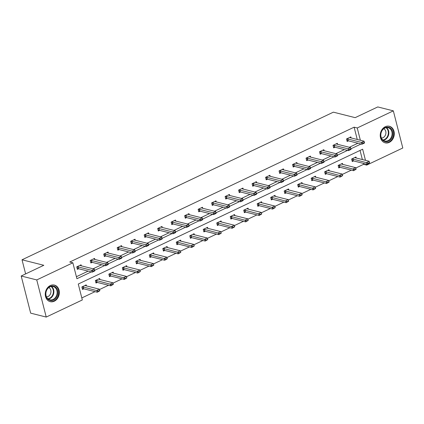 <?xml version="1.0" encoding="UTF-8"?>
<svg xmlns="http://www.w3.org/2000/svg" width="424" height="424" viewBox="0 0 424 424"><rect width="100%" height="100%" fill="white"/><g stroke="black" fill="none" stroke-linecap="round" stroke-linejoin="round"><path stroke-width="0.64" d="M50.302 285.543A8.544 6.927 -75.8 0 1 54.389 285.087A8.544 6.927 -75.8 0 1 59.334 292.587A8.544 6.927 -75.8 0 1 54.293 301.204A8.544 6.927 -75.8 0 1 50.212 301.66A8.544 6.927 -75.8 0 1 45.267 294.161A8.544 6.927 -75.8 0 1 50.302 285.543M385.262 126.718A8.544 6.927 -75.8 0 1 389.349 126.262A8.544 6.927 -75.8 0 1 394.294 133.761A8.544 6.927 -75.8 0 1 389.253 142.379A8.544 6.927 -75.8 0 1 385.167 142.835A8.544 6.927 -75.8 0 1 380.227 135.335A8.544 6.927 -75.8 0 1 385.262 126.718M365.483 160.341L362.647 149.2L78.27 284.043L82.325 299.954L46.227 317.067L30.666 313.145L21.2 276.003L43.81 265.286L22.027 259.795L333.386 112.159L355.164 117.655L377.773 106.933L393.334 110.855L402.8 147.997L366.702 165.111L366.458 164.157M355.8 168.021L363.591 164.327L366.702 165.111M81.811 297.934L95.05 291.659M99.523 289.539L108.539 285.262M113.012 283.142L122.027 278.865M126.5 276.745L135.516 272.473M139.989 270.353L149.004 266.076M153.477 263.956L162.493 259.679M166.966 257.559L175.981 253.282M180.454 251.162L189.47 246.89M193.938 244.77L202.958 240.493M207.426 238.373L216.447 234.096M220.915 231.976L229.935 227.704M234.403 225.579L243.424 221.307M247.892 219.187L256.912 214.91M261.38 212.79L270.395 208.513M274.869 206.393L283.884 202.121M288.357 200.001L297.372 195.724M301.846 193.604L310.861 189.327M315.334 187.207L324.349 182.935M328.823 180.809L337.838 176.538M342.311 174.418L351.326 170.141M46.227 317.067L36.755 279.93L72.854 262.811L76.914 278.722L91.261 271.916M21.2 276.003L36.755 279.93M22.027 259.795L25.626 273.904M94.817 259.44L94.557 258.417L90.233 260.469L90.874 262.981L92.188 262.355M121.794 246.651L121.534 245.629L117.21 247.68L117.851 250.187L119.165 249.561M148.771 233.857L148.511 232.84L144.187 234.885L144.828 237.398L146.142 236.772M175.748 221.068L175.483 220.045L171.163 222.097L171.799 224.603L173.119 223.978M202.725 208.279L202.46 207.257L198.141 209.302L198.777 211.815L200.096 211.189M229.697 195.485L229.437 194.462L225.118 196.513L225.754 199.02L227.073 198.4M256.674 182.696L256.414 181.673L252.095 183.725L252.731 186.231L254.05 185.606M283.651 169.902L283.391 168.879L279.066 170.93L279.708 173.442L281.027 172.817M310.628 157.113L310.368 156.09L306.043 158.141L306.685 160.648L308.004 160.023M337.605 144.319L337.345 143.296L333.02 145.347L333.661 147.859L334.981 147.234M76.4 276.708L88.15 271.132M93.073 268.8L101.638 264.735M106.562 262.403L115.127 258.343M120.05 256.006L128.615 251.946M133.539 249.614L142.104 245.549M147.027 243.217L155.592 239.152M160.516 236.82L169.081 232.76M174.004 230.423L182.569 226.363M187.493 224.031L196.058 219.966M200.981 217.634L209.546 213.574M214.47 211.237L223.035 207.177M227.958 204.845L236.523 200.78M241.447 198.448L250.012 194.383M254.93 192.051L263.5 187.991M268.418 185.654L276.989 181.594M281.907 179.262L290.477 175.197M295.396 172.865L303.966 168.805M308.884 166.468L317.454 162.408M322.373 160.071L330.943 156.011M335.861 153.679L344.431 149.614M349.349 147.282L357.92 143.222M357.257 139.48L354.125 127.184L69.743 262.027L72.854 262.811M351.093 137.927L350.834 136.904L346.509 138.95L347.15 141.462L348.47 140.837M324.116 150.716L323.856 149.693L319.532 151.744L320.173 154.251L321.493 153.631M297.139 163.505L296.88 162.487L292.555 164.533L293.196 167.045L294.516 166.42M270.162 176.299L269.903 175.276L265.583 177.327L266.219 179.834L267.539 179.209M243.185 189.088L242.926 188.065L238.606 190.116L239.242 192.629L240.562 192.003M216.214 201.882L215.948 200.859L211.629 202.911L212.265 205.417L213.585 204.792M189.237 214.671L188.972 213.648L184.652 215.699L185.288 218.212L186.608 217.586M162.26 227.465L162 226.443L157.675 228.494L158.316 231.001L159.631 230.375M135.282 240.254L135.023 239.231L130.698 241.282L131.339 243.795L132.654 243.169M108.306 253.049L108.046 252.026L103.721 254.071L104.362 256.584L105.677 255.958M81.328 265.837L81.069 264.815L76.744 266.866L77.385 269.373L78.7 268.752M354.125 127.184L357.236 127.969L393.334 110.855M360.368 140.264L357.236 127.969M94.642 270.316L104.749 265.519M108.131 263.919L118.238 259.128M121.619 257.522L131.726 252.731M135.108 251.13L145.215 246.333M148.596 244.733L158.703 239.936M162.085 238.336L172.192 233.544M175.573 231.939L185.68 227.147M189.062 225.547L199.169 220.75M202.55 219.15L212.657 214.358M216.039 212.753L226.146 207.961M229.527 206.356L239.634 201.564M243.016 199.964L253.123 195.167M256.504 193.567L266.611 188.775M269.993 187.169L280.1 182.378M283.481 180.778L293.588 175.981M296.964 174.381L307.077 169.589M310.453 167.983L320.565 163.192M323.941 161.586L334.054 156.795M337.43 155.195L347.542 150.398M350.918 148.798L361.031 144.006M363.591 164.327L363.347 163.373M362.372 159.557L360.05 150.43M83.82 288.824L82.5 289.449L81.864 286.942L86.183 284.891L86.443 285.914M97.308 282.432L95.988 283.057L95.352 280.545L99.672 278.494L99.932 279.517M110.797 276.035L109.477 276.66L108.841 274.148L113.16 272.102L113.42 273.125M124.285 269.637L122.965 270.263L122.324 267.756L126.649 265.705L126.909 266.728M137.774 263.246L136.454 263.866L135.812 261.359L140.137 259.308L140.397 260.331M151.262 256.849L149.942 257.474L149.301 254.962L153.626 252.911L153.886 253.934M164.751 250.452L163.431 251.077L162.79 248.57L167.114 246.519L167.374 247.542M178.239 244.054L176.919 244.68L176.278 242.173L180.603 240.122L180.863 241.145M191.728 237.663L190.408 238.288L189.767 235.776L194.091 233.725L194.351 234.748M205.211 231.266L203.896 231.891L203.255 229.379L207.58 227.333L207.839 228.356M218.699 224.868L217.385 225.494L216.744 222.987L221.068 220.936L221.328 221.959M232.188 218.477L230.873 219.097L230.232 216.59L234.557 214.539L234.817 215.562M245.676 212.079L244.362 212.705L243.721 210.193L248.045 208.142L248.305 209.165M259.165 205.682L257.85 206.308L257.209 203.796L261.534 201.75L261.793 202.773M272.653 199.285L271.339 199.911L270.697 197.404L275.022 195.353L275.282 196.376M286.142 192.894L284.827 193.519L284.186 191.007L288.511 188.956L288.771 189.978M299.63 186.496L298.316 187.122L297.675 184.61L301.999 182.564L302.259 183.581M313.119 180.099L311.804 180.725L311.163 178.218L315.488 176.167L315.748 177.19M326.607 173.708L325.293 174.328L324.651 171.821L328.976 169.77L329.236 170.793M340.096 167.31L338.781 167.936L338.14 165.424L342.465 163.373L342.724 164.395M353.584 160.913L352.27 161.539L351.629 159.027L355.953 156.981L356.213 158.004M364.502 142.761L364.423 142.464L363.13 143.079L363.204 143.376L364.534 143.005L361.937 144.234L348.247 140.784A1.097 0.355 -14.3 0 0 348.019 140.752L346.959 140.72M363.204 143.376L361.937 144.234L361.481 142.427L347.786 138.977A1.097 0.355 -14.3 0 0 347.558 138.945L346.583 138.918M349.858 137.365L350.235 137.678A1.097 0.355 -14.3 0 0 350.383 137.747L364.073 141.197L361.481 142.427L363.13 143.079M364.423 142.464L364.073 141.197M352.079 160.797L353.139 160.828A1.097 0.355 165.7 0 1 353.367 160.86L367.057 164.311L366.596 162.503L369.187 161.274L355.498 157.823A1.097 0.355 165.7 0 1 355.349 157.755L354.973 157.442M368.324 163.452L369.617 162.837L369.543 162.54L368.244 163.155L368.324 163.452L367.057 164.311L369.617 162.837M351.697 158.995L352.678 159.021A1.097 0.355 165.7 0 1 352.906 159.053L368.244 163.155M369.187 161.274L369.543 162.54M351.014 149.158L350.934 148.856L349.641 149.471L349.715 149.773L351.046 149.402L348.449 150.631L334.759 147.176A1.097 0.355 -14.3 0 0 334.531 147.149L333.471 147.117M349.715 149.773L348.449 150.631L347.993 148.824L334.298 145.374A1.097 0.355 -14.3 0 0 334.07 145.342L333.094 145.315M336.37 143.763L336.746 144.075A1.097 0.355 -14.3 0 0 336.894 144.139L350.584 147.594L347.993 148.824L349.641 149.471M350.934 148.856L350.584 147.594M337.525 155.555L337.451 155.253L336.153 155.868L336.227 156.17L337.557 155.793L334.965 157.023L321.27 153.573A1.097 0.355 -14.3 0 0 321.042 153.546L319.982 153.514M336.227 156.17L334.965 157.023L334.504 155.221L320.809 151.766A1.097 0.355 -14.3 0 0 320.581 151.739L319.606 151.707M322.881 150.16L323.258 150.472A1.097 0.355 -14.3 0 0 323.406 150.536L337.096 153.986L334.504 155.221L336.153 155.868M337.451 155.253L337.096 153.986M338.591 167.194L339.651 167.226A1.097 0.355 165.7 0 1 339.878 167.252L353.568 170.708L353.107 168.9L355.704 167.671L342.009 164.215A1.097 0.355 165.7 0 1 341.861 164.152L341.484 163.839M354.835 169.849L356.134 169.234L356.054 168.932L354.756 169.547L354.835 169.849L353.568 170.708L356.134 169.234M338.209 165.392L339.189 165.418A1.097 0.355 165.7 0 1 339.417 165.445L354.756 169.547M355.704 167.671L356.054 168.932M325.102 173.591L326.162 173.623A1.097 0.355 165.7 0 1 326.39 173.649L340.08 177.1L339.619 175.292L342.216 174.063L328.521 170.612A1.097 0.355 165.7 0 1 328.372 170.549L327.996 170.236M341.346 176.246L342.645 175.631L342.566 175.329L340.08 177.1L342.645 175.631M324.726 171.784L325.701 171.815A1.097 0.355 165.7 0 1 325.929 171.842L341.267 175.944M342.216 174.063L342.566 175.329M390.949 128.636A7.394 5.994 -75.8 0 1 391.177 138.908A7.394 5.994 -75.8 0 1 382.57 140.206A7.394 5.994 -75.8 0 1 382.347 129.94A7.394 5.994 -75.8 0 1 390.949 128.636M382.57 139.703A6.848 5.549 104.2 0 0 384.775 140.985A6.848 5.549 104.2 0 0 391.31 137.175A6.848 5.549 104.2 0 0 390.329 128.991A6.848 5.549 104.2 0 0 388.124 127.704A6.848 5.549 104.2 0 0 381.589 131.514A6.848 5.549 104.2 0 0 382.57 139.703M381.436 138.023A4.876 3.954 104.2 0 0 385.538 134.8A4.876 3.954 104.2 0 0 384.669 129.384A4.876 3.954 104.2 0 0 383.778 128.726M384.356 142.565A8.491 6.879 104.2 0 0 384.685 142.655A8.491 6.879 104.2 0 0 392.788 137.933A8.491 6.879 104.2 0 0 391.575 127.783A8.491 6.879 104.2 0 0 388.834 126.188A8.491 6.879 104.2 0 0 388.506 126.119M55.995 287.461A7.394 5.994 -75.8 0 1 56.217 297.733A7.394 5.994 -75.8 0 1 47.61 299.031A7.394 5.994 -75.8 0 1 47.387 288.765A7.394 5.994 -75.8 0 1 55.995 287.461M47.61 298.528A6.848 5.549 104.2 0 0 49.815 299.81A6.848 5.549 104.2 0 0 56.35 296A6.848 5.549 104.2 0 0 55.369 287.811A6.848 5.549 104.2 0 0 53.164 286.529A6.848 5.549 104.2 0 0 46.629 290.339A6.848 5.549 104.2 0 0 47.61 298.528M46.476 296.848A4.876 3.954 104.2 0 0 50.578 293.625A4.876 3.954 104.2 0 0 49.709 288.209A4.876 3.954 104.2 0 0 48.818 287.551M49.396 301.39A8.491 6.879 104.2 0 0 49.725 301.48A8.491 6.879 104.2 0 0 57.828 296.758A8.491 6.879 104.2 0 0 56.615 286.608A8.491 6.879 104.2 0 0 53.875 285.013A8.491 6.879 104.2 0 0 53.546 284.944M324.037 161.952L323.963 161.65L322.664 162.265L322.738 162.567L324.069 162.191L321.477 163.42L307.782 159.97A1.097 0.355 -14.3 0 0 307.554 159.943L306.499 159.912M322.738 162.567L321.477 163.42L321.016 161.613L307.321 158.163A1.097 0.355 -14.3 0 0 307.093 158.136L306.117 158.104M309.393 156.551L309.769 156.864A1.097 0.355 -14.3 0 0 309.918 156.933L323.607 160.383L321.016 161.613L322.664 162.265M323.963 161.65L323.607 160.383M311.614 179.988L312.674 180.014A1.097 0.355 165.7 0 1 312.901 180.046L326.591 183.497L326.13 181.689L328.727 180.46L315.032 177.009A1.097 0.355 165.7 0 1 314.889 176.941L314.507 176.628M327.858 182.643L329.156 182.023L329.077 181.726L327.779 182.341L327.858 182.643L326.591 183.497L329.156 182.023M311.237 178.181L312.212 178.213A1.097 0.355 165.7 0 1 312.44 178.239L327.779 182.341M328.727 180.46L329.077 181.726M310.548 168.344L310.474 168.042L309.175 168.657L309.25 168.959L310.58 168.588L307.988 169.817L294.293 166.367A1.097 0.355 -14.3 0 0 294.065 166.335L293.011 166.303M309.25 168.959L307.988 169.817L307.527 168.01L293.837 164.56A1.097 0.355 -14.3 0 0 293.604 164.528L292.629 164.501M295.904 162.948L296.281 163.261A1.097 0.355 -14.3 0 0 296.429 163.33L310.119 166.78L307.527 168.01L309.175 168.657M310.474 168.042L310.119 166.78M298.125 186.38L299.185 186.412A1.097 0.355 165.7 0 1 299.413 186.443L313.103 189.894L312.642 188.086L315.239 186.857L301.544 183.407A1.097 0.355 165.7 0 1 301.4 183.338L301.019 183.025M314.37 189.035L315.668 188.42L315.589 188.118L313.103 189.894L315.668 188.42M297.749 184.578L298.724 184.604A1.097 0.355 165.7 0 1 298.952 184.636L314.29 188.733M315.239 186.857L315.589 188.118M297.06 174.741L296.986 174.439L295.687 175.054L295.761 175.356L297.091 174.985L294.5 176.214L280.805 172.759A1.097 0.355 -14.3 0 0 280.577 172.732L279.522 172.701M295.761 175.356L294.5 176.214L294.039 174.407L280.349 170.952A1.097 0.355 -14.3 0 0 280.116 170.925L279.14 170.899M282.416 169.346L282.792 169.658A1.097 0.355 -14.3 0 0 282.941 169.722L296.63 173.178L294.039 174.407L295.687 175.054M296.986 174.439L296.63 173.178M284.637 192.777L285.697 192.809A1.097 0.355 165.7 0 1 285.924 192.835L299.614 196.291L299.153 194.483L301.75 193.254L288.06 189.798A1.097 0.355 165.7 0 1 287.912 189.735L287.53 189.422M300.881 195.432L302.18 194.817L302.1 194.515L300.801 195.13L300.881 195.432L299.614 196.291L302.18 194.817M284.26 190.975L285.235 191.001A1.097 0.355 165.7 0 1 285.463 191.028L300.801 195.13M301.75 193.254L302.1 194.515M283.571 181.138L283.497 180.836L282.199 181.451L282.273 181.753L283.603 181.377L281.011 182.606L267.316 179.156A1.097 0.355 -14.3 0 0 267.088 179.129L266.034 179.098M282.273 181.753L281.011 182.606L280.55 180.799L266.86 177.349A1.097 0.355 -14.3 0 0 266.627 177.322L265.652 177.29M268.927 175.737L269.304 176.05A1.097 0.355 -14.3 0 0 269.452 176.119L283.142 179.569L280.55 180.799L282.199 181.451M283.497 180.836L283.142 179.569M271.148 199.174L272.208 199.206A1.097 0.355 165.7 0 1 272.436 199.232L286.126 202.683L285.665 200.875L288.262 199.646L274.572 196.195A1.097 0.355 165.7 0 1 274.423 196.127L274.042 195.814M287.393 201.829L288.691 201.214L288.611 200.912L286.126 202.683L288.691 201.214M270.772 197.367L271.747 197.399A1.097 0.355 165.7 0 1 271.975 197.425L287.318 201.527M288.262 199.646L288.611 200.912M270.083 187.53L270.009 187.233L268.71 187.848L268.784 188.145L270.115 187.774L267.523 189.003L253.833 185.553A1.097 0.355 -14.3 0 0 253.6 185.521L252.545 185.495M268.784 188.145L267.523 189.003L267.062 187.196L253.372 183.746A1.097 0.355 -14.3 0 0 253.139 183.719L252.163 183.687M255.439 182.135L255.815 182.447A1.097 0.355 -14.3 0 0 255.964 182.516L269.653 185.966L267.062 187.196L268.71 187.848M270.009 187.233L269.653 185.966M257.659 205.566L258.719 205.598A1.097 0.355 165.7 0 1 258.947 205.629L272.637 209.08L272.176 207.272L274.773 206.043L261.083 202.593A1.097 0.355 165.7 0 1 260.935 202.524L260.553 202.211M273.904 208.221L275.202 207.606L275.123 207.309L272.637 209.08L275.202 207.606M257.283 203.764L258.258 203.79A1.097 0.355 165.7 0 1 258.486 203.822L273.83 207.924M274.773 206.043L275.123 207.309M256.594 193.927L256.52 193.625L255.222 194.24L255.301 194.542L256.626 194.171L254.034 195.4L240.344 191.945A1.097 0.355 -14.3 0 0 240.111 191.918L239.057 191.887M255.301 194.542L254.034 195.4L253.573 193.593L239.883 190.143A1.097 0.355 -14.3 0 0 239.65 190.111L238.675 190.084M241.95 188.532L242.327 188.844A1.097 0.355 -14.3 0 0 242.475 188.913L256.165 192.364L253.573 193.593L255.222 194.24M256.52 193.625L256.165 192.364M244.171 211.963L245.231 211.995A1.097 0.355 165.7 0 1 245.459 212.021L259.149 215.477L258.688 213.669L261.285 212.44L247.595 208.984A1.097 0.355 165.7 0 1 247.446 208.921L247.065 208.608M260.416 214.618L261.714 214.003L261.635 213.701L259.149 215.477L261.714 214.003M243.795 210.161L244.77 210.187A1.097 0.355 165.7 0 1 244.998 210.219L260.341 214.316M261.285 212.44L261.635 213.701M243.106 200.324L243.032 200.022L241.733 200.637L241.812 200.939L243.138 200.563L240.546 201.792L226.856 198.342A1.097 0.355 -14.3 0 0 226.623 198.315L225.568 198.284M241.812 200.939L240.546 201.792L240.085 199.99L226.395 196.535A1.097 0.355 -14.3 0 0 226.162 196.508L225.186 196.482M228.462 194.929L228.838 195.241A1.097 0.355 -14.3 0 0 228.987 195.305L242.676 198.755L240.085 199.99L241.733 200.637M243.032 200.022L242.676 198.755M229.617 206.721L229.543 206.419L228.244 207.034L228.324 207.336L229.649 206.96L227.057 208.189L213.367 204.739A1.097 0.355 -14.3 0 0 213.134 204.713L212.079 204.681M228.324 207.336L227.057 208.189L226.596 206.382L212.906 202.932A1.097 0.355 -14.3 0 0 212.678 202.905L211.698 202.873M214.973 201.321L215.35 201.633A1.097 0.355 -14.3 0 0 215.498 201.702L229.188 205.152L226.596 206.382L228.244 207.034M229.543 206.419L229.188 205.152M216.129 213.113L216.054 212.811L214.756 213.431L214.836 213.728L216.161 213.357L213.569 214.586L199.879 211.136A1.097 0.355 -14.3 0 0 199.646 211.104L198.591 211.073M214.836 213.728L213.569 214.586L213.108 212.779L199.418 209.329A1.097 0.355 -14.3 0 0 199.19 209.297L198.209 209.271M201.485 207.718L201.861 208.03A1.097 0.355 -14.3 0 0 202.01 208.099L215.699 211.549L213.108 212.779L214.756 213.431M216.054 212.811L215.699 211.549M202.64 219.51L202.566 219.208L201.268 219.823L201.347 220.125L202.672 219.754L200.08 220.983L186.39 217.528A1.097 0.355 -14.3 0 0 186.157 217.501L185.103 217.47M201.347 220.125L200.08 220.983L199.619 219.176L185.929 215.721A1.097 0.355 -14.3 0 0 185.701 215.694L184.721 215.668M187.996 214.115L188.373 214.427A1.097 0.355 -14.3 0 0 188.521 214.491L202.211 217.947L199.619 219.176L201.268 219.823M202.566 219.208L202.211 217.947M189.152 225.907L189.078 225.605L187.779 226.22L187.858 226.522L189.184 226.146L186.592 227.375L172.902 223.925A1.097 0.355 -14.3 0 0 172.674 223.899L171.614 223.867M187.858 226.522L186.592 227.375L186.131 225.568L172.441 222.118A1.097 0.355 -14.3 0 0 172.213 222.091L171.232 222.059M174.508 220.512L174.884 220.825A1.097 0.355 -14.3 0 0 175.032 220.888L188.722 224.338L186.131 225.568L187.779 226.22M189.078 225.605L188.722 224.338M175.663 232.299L175.589 232.002L174.291 232.617L174.37 232.914L175.695 232.543L173.103 233.772L159.413 230.322A1.097 0.355 -14.3 0 0 159.186 230.29L158.126 230.264M174.37 232.914L173.103 233.772L172.642 231.965L158.952 228.515A1.097 0.355 -14.3 0 0 158.724 228.488L157.744 228.457M161.019 226.904L161.396 227.216A1.097 0.355 -14.3 0 0 161.544 227.285L175.234 230.736L172.642 231.965L174.291 232.617M175.589 232.002L175.234 230.736M162.18 238.696L162.101 238.394L160.802 239.009L160.882 239.311L162.207 238.94L159.615 240.169L145.925 236.719A1.097 0.355 -14.3 0 0 145.697 236.687L144.637 236.656M160.882 239.311L159.615 240.169L159.154 238.362L145.464 234.912A1.097 0.355 -14.3 0 0 145.236 234.88L144.255 234.854M147.531 233.301L147.907 233.613A1.097 0.355 -14.3 0 0 148.056 233.682L161.751 237.133L159.154 238.362L160.802 239.009M162.101 238.394L161.751 237.133M148.692 245.093L148.612 244.791L147.314 245.406L147.393 245.708L148.718 245.332L146.126 246.567L132.436 243.111A1.097 0.355 -14.3 0 0 132.208 243.084L131.149 243.053M147.393 245.708L146.126 246.567L145.665 244.759L131.975 241.304A1.097 0.355 -14.3 0 0 131.747 241.277L130.772 241.251M134.042 239.698L134.419 240.011A1.097 0.355 -14.3 0 0 134.567 240.074L148.262 243.53L145.665 244.759L147.314 245.406M148.612 244.791L148.262 243.53M135.203 251.49L135.124 251.188L133.825 251.803L133.905 252.105L135.235 251.729L132.638 252.958L118.948 249.508A1.097 0.355 -14.3 0 0 118.72 249.482L117.66 249.45M133.905 252.105L132.638 252.958L132.177 251.151L118.487 247.701A1.097 0.355 -14.3 0 0 118.259 247.674L117.284 247.643M120.554 246.09L120.935 246.402A1.097 0.355 -14.3 0 0 121.079 246.471L134.774 249.922L132.177 251.151L133.825 251.803M135.124 251.188L134.774 249.922M121.715 257.882L121.635 257.585L120.337 258.2L120.416 258.497L121.746 258.126L119.149 259.356L105.459 255.905A1.097 0.355 -14.3 0 0 105.232 255.873L104.172 255.842M120.416 258.497L119.149 259.356L118.688 257.548L104.998 254.098A1.097 0.355 -14.3 0 0 104.77 254.066L103.795 254.04M107.065 252.487L107.447 252.799A1.097 0.355 -14.3 0 0 107.59 252.868L121.285 256.319L118.688 257.548L120.337 258.2M121.635 257.585L121.285 256.319M230.683 218.36L231.743 218.392A1.097 0.355 165.7 0 1 231.97 218.418L245.66 221.869L245.199 220.067L247.796 218.832L234.106 215.381A1.097 0.355 165.7 0 1 233.958 215.318L233.576 215.005M246.927 221.015L248.226 220.401L248.146 220.098L245.66 221.869L248.226 220.401M230.306 216.553L231.281 216.584A1.097 0.355 165.7 0 1 231.509 216.611L246.853 220.713M247.796 218.832L248.146 220.098M217.194 224.757L218.254 224.789A1.097 0.355 165.7 0 1 218.482 224.815L232.172 228.266L231.711 226.458L234.308 225.229L220.618 221.779A1.097 0.355 165.7 0 1 220.469 221.71L220.088 221.397M233.439 227.412L234.737 226.798L234.657 226.496L232.172 228.266L234.737 226.798M216.818 222.95L217.793 222.982A1.097 0.355 165.7 0 1 218.021 223.008L233.364 227.11M234.308 225.229L234.657 226.496M203.706 231.149L204.766 231.181A1.097 0.355 165.7 0 1 204.993 231.213L218.683 234.663L218.222 232.856L220.819 231.626L207.129 228.176A1.097 0.355 165.7 0 1 206.981 228.107L206.605 227.794M219.95 233.804L221.249 233.189L221.169 232.887L218.683 234.663L221.249 233.189M203.329 229.347L204.304 229.373A1.097 0.355 165.7 0 1 204.532 229.405L219.876 233.502M220.819 231.626L221.169 232.887M190.217 237.546L191.277 237.578A1.097 0.355 165.7 0 1 191.505 237.604L205.195 241.06L204.739 239.253L207.331 238.023L193.641 234.567A1.097 0.355 165.7 0 1 193.492 234.504L193.116 234.191M206.462 240.201L207.76 239.587L207.681 239.284L205.195 241.06L207.76 239.587M189.841 235.744L190.816 235.771A1.097 0.355 165.7 0 1 191.044 235.797L206.387 239.899M207.331 238.023L207.681 239.284M176.728 243.943L177.788 243.975A1.097 0.355 165.7 0 1 178.016 244.001L191.706 247.452L191.251 245.644L193.842 244.415L180.152 240.964A1.097 0.355 165.7 0 1 180.004 240.896L179.628 240.583M192.973 246.598L194.272 245.984L194.192 245.682L191.706 247.452L194.272 245.984M176.352 242.136L177.327 242.168A1.097 0.355 165.7 0 1 177.555 242.194L192.899 246.296M193.842 244.415L194.192 245.682M163.24 250.34L164.3 250.367A1.097 0.355 165.7 0 1 164.528 250.399L178.223 253.849L177.762 252.042L180.354 250.812L166.664 247.362A1.097 0.355 165.7 0 1 166.515 247.293L166.139 246.98M179.484 252.99L180.783 252.375L180.709 252.079L178.223 253.849L180.783 252.375M162.864 248.533L163.839 248.565A1.097 0.355 165.7 0 1 164.067 248.591L179.41 252.693M180.354 250.812L180.709 252.079M149.757 256.732L150.812 256.764A1.097 0.355 165.7 0 1 151.039 256.79L164.735 260.246L164.274 258.439L166.865 257.209L153.175 253.759A1.097 0.355 165.7 0 1 153.027 253.69L152.651 253.377M165.996 259.387L167.294 258.773L167.22 258.47L165.922 259.085L165.996 259.387L164.735 260.246L167.294 258.773M149.375 254.93L150.35 254.957A1.097 0.355 165.7 0 1 150.578 254.988L165.922 259.085M166.865 257.209L167.22 258.47M136.268 263.129L137.323 263.161A1.097 0.355 165.7 0 1 137.551 263.187L151.246 266.638L150.785 264.836L153.377 263.601L139.687 260.151A1.097 0.355 165.7 0 1 139.538 260.087L139.162 259.774M152.508 265.784L153.806 265.17L153.732 264.868L151.246 266.638L153.806 265.17M135.887 261.327L136.862 261.354A1.097 0.355 165.7 0 1 137.095 261.38L152.433 265.482M153.377 263.601L153.732 264.868M122.78 269.526L123.835 269.558A1.097 0.355 165.7 0 1 124.062 269.584L137.758 273.035L137.297 271.228L139.888 269.998L126.198 266.548A1.097 0.355 165.7 0 1 126.05 266.479L125.674 266.166M139.019 272.181L140.317 271.567L140.243 271.265L137.758 273.035L140.317 271.567M122.398 267.719L123.373 267.751A1.097 0.355 165.7 0 1 123.607 267.777L138.945 271.879M139.888 269.998L140.243 271.265M109.291 275.918L110.346 275.95A1.097 0.355 165.7 0 1 110.574 275.982L124.269 279.432L123.808 277.625L126.4 276.395L112.71 272.945A1.097 0.355 165.7 0 1 112.561 272.876L112.185 272.563M125.531 278.573L126.829 277.959L126.755 277.656L124.269 279.432L126.829 277.959M108.91 274.116L109.885 274.143A1.097 0.355 165.7 0 1 110.118 274.174L125.456 278.276M126.4 276.395L126.755 277.656M108.226 264.279L108.147 263.977L106.848 264.592L106.928 264.894L108.258 264.523L105.661 265.753L91.971 262.297A1.097 0.355 -14.3 0 0 91.743 262.271L90.683 262.239M106.928 264.894L105.661 265.753L105.2 263.945L91.51 260.495A1.097 0.355 -14.3 0 0 91.282 260.463L90.307 260.437M93.577 258.884L93.958 259.197A1.097 0.355 -14.3 0 0 94.107 259.26L107.797 262.716L105.2 263.945L106.848 264.592M108.147 263.977L107.797 262.716M95.803 282.315L96.858 282.347A1.097 0.355 165.7 0 1 97.091 282.373L110.781 285.829L110.32 284.022L112.911 282.792L99.221 279.337A1.097 0.355 165.7 0 1 99.073 279.273L98.697 278.96M112.042 284.97L113.341 284.356L113.266 284.054L111.968 284.668L112.042 284.97L110.781 285.829L113.341 284.356M95.421 280.513L96.396 280.54A1.097 0.355 165.7 0 1 96.63 280.566L111.968 284.668M112.911 282.792L113.266 284.054M94.738 270.676L94.658 270.374L93.365 270.989L93.439 271.291L94.769 270.915L92.172 272.144L78.482 268.694A1.097 0.355 -14.3 0 0 78.255 268.668L77.195 268.636M93.439 271.291L92.172 272.144L91.711 270.337L78.021 266.887A1.097 0.355 -14.3 0 0 77.793 266.86L76.818 266.829M80.088 265.281L80.47 265.594A1.097 0.355 -14.3 0 0 80.618 265.657L94.308 269.108L91.711 270.337L93.365 270.989M94.658 270.374L94.308 269.108M82.314 288.712L83.369 288.744A1.097 0.355 165.7 0 1 83.602 288.771L97.292 292.221L96.831 290.414L99.423 289.184L85.733 285.734A1.097 0.355 165.7 0 1 85.584 285.67L85.208 285.357M98.559 291.368L99.852 290.753L99.778 290.451L98.479 291.065L98.559 291.368L97.292 292.221L99.852 290.753M81.933 286.905L82.908 286.937A1.097 0.355 165.7 0 1 83.141 286.963L98.479 291.065M99.423 289.184L99.778 290.451M347.558 138.945L348.019 140.752M347.786 138.977L348.247 140.784M353.367 160.86L352.906 159.053M353.139 160.828L352.678 159.021M334.07 145.342L334.531 147.149M334.298 145.374L334.759 147.176M320.581 151.739L321.042 153.546M320.809 151.766L321.27 153.573M339.878 167.252L339.417 165.445M339.651 167.226L339.189 165.418M326.39 173.649L325.929 171.842M326.162 173.623L325.701 171.815M386.423 127.603A6.848 5.549 -75.8 0 1 387.086 128.17A6.848 5.549 -75.8 0 1 388.448 135.383A6.848 5.549 -75.8 0 1 383.232 140.27M382.861 139.978A6.625 5.369 104.2 0 0 387.955 135.282A6.625 5.369 104.2 0 0 386.651 128.271A6.625 5.369 104.2 0 0 385.962 127.688M51.463 286.428A6.848 5.549 -75.8 0 1 52.131 286.995A6.848 5.549 -75.8 0 1 53.488 294.208A6.848 5.549 -75.8 0 1 48.272 299.09M47.901 298.798A6.625 5.369 104.2 0 0 52.995 294.108A6.625 5.369 104.2 0 0 51.691 287.096A6.625 5.369 104.2 0 0 51.002 286.513M307.093 158.136L307.554 159.943M307.321 158.163L307.782 159.97M312.901 180.046L312.44 178.239M312.674 180.014L312.212 178.213M293.604 164.528L294.065 166.335M293.837 164.56L294.293 166.367M299.413 186.443L298.952 184.636M299.185 186.412L298.724 184.604M280.116 170.925L280.577 172.732M280.349 170.952L280.805 172.759M285.924 192.835L285.463 191.028M285.697 192.809L285.235 191.001M266.627 177.322L267.088 179.129M266.86 177.349L267.316 179.156M272.436 199.232L271.975 197.425M272.208 199.206L271.747 197.399M253.139 183.719L253.6 185.521M253.372 183.746L253.833 185.553M258.947 205.629L258.486 203.822M258.719 205.598L258.258 203.79M239.65 190.111L240.111 191.918M239.883 190.143L240.344 191.945M245.459 212.021L244.998 210.219M245.231 211.995L244.77 210.187M226.162 196.508L226.623 198.315M226.395 196.535L226.856 198.342M212.678 202.905L213.134 204.713M212.906 202.932L213.367 204.739M199.19 209.297L199.646 211.104M199.418 209.329L199.879 211.136M185.701 215.694L186.157 217.501M185.929 215.721L186.39 217.528M172.213 222.091L172.674 223.899M172.441 222.118L172.902 223.925M158.724 228.488L159.186 230.29M158.952 228.515L159.413 230.322M145.236 234.88L145.697 236.687M145.464 234.912L145.925 236.719M131.747 241.277L132.208 243.084M131.975 241.304L132.436 243.111M118.259 247.674L118.72 249.482M118.487 247.701L118.948 249.508M104.77 254.066L105.232 255.873M104.998 254.098L105.459 255.905M231.97 218.418L231.509 216.611M231.743 218.392L231.281 216.584M218.482 224.815L218.021 223.008M218.254 224.789L217.793 222.982M204.993 231.213L204.532 229.405M204.766 231.181L204.304 229.373M191.505 237.604L191.044 235.797M191.277 237.578L190.816 235.771M178.016 244.001L177.555 242.194M177.788 243.975L177.327 242.168M164.528 250.399L164.067 248.591M164.3 250.367L163.839 248.565M151.039 256.79L150.578 254.988M150.812 256.764L150.35 254.957M137.551 263.187L137.095 261.38M137.323 263.161L136.862 261.354M124.062 269.584L123.607 267.777M123.835 269.558L123.373 267.751M110.574 275.982L110.118 274.174M110.346 275.95L109.885 274.143M91.282 260.463L91.743 262.271M91.51 260.495L91.971 262.297M97.091 282.373L96.63 280.566M96.858 282.347L96.396 280.54M77.793 266.86L78.255 268.668M78.021 266.887L78.482 268.694M83.602 288.771L83.141 286.963M83.369 288.744L82.908 286.937"/></g></svg>

